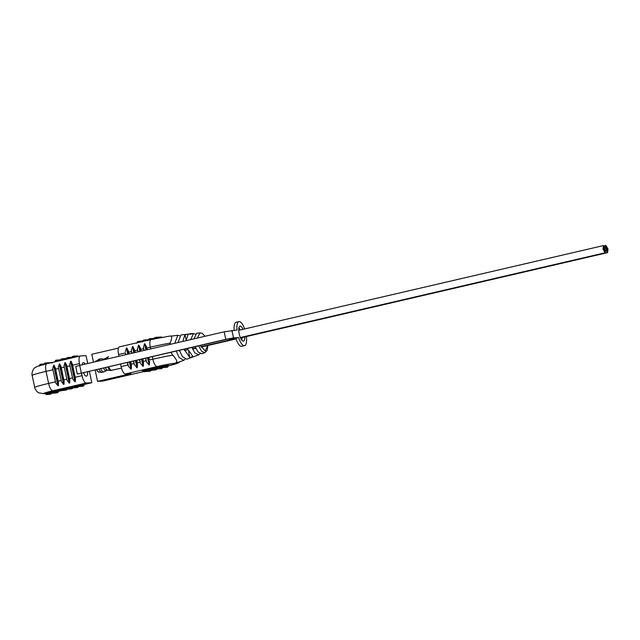 <?xml version="1.0" encoding="UTF-8"?>
<svg xmlns="http://www.w3.org/2000/svg" width="640" height="640" viewBox="0 0 640 640"><rect width="100%" height="100%" fill="white"/><g stroke="black" fill="none" stroke-linecap="round" stroke-linejoin="round"><path stroke-width="0.96" d="M604.696 248.48L604.208 248.12L604.392 248.88L603.944 248.136L604.12 248.896L604.92 248.848L604.696 248.48M603.36 247.872L604.376 248.2L604.2 247.44L603.36 247.872L604.112 248.216L603.936 247.456L603.36 247.872M603.656 249.896L604.984 249.816L603.656 249.896M604.992 250.496L604.504 250.136L604.68 250.896L604.24 250.152L604.416 250.912L605.216 250.864L604.992 250.496M604.712 249.152L604.224 248.792L604.4 249.56L603.952 248.808L604.136 249.576L604.928 249.528L604.712 249.152M603.648 249.216L604.136 249.576L603.952 248.808L603.648 249.216M603.64 248.536L604.12 248.896L603.944 248.136L603.64 248.536M607.128 248.336L606.64 247.976L606.816 248.736L606.368 247.992L606.552 248.752L607.344 248.712L607.128 248.336M605.792 247.736L606.808 248.064L606.624 247.296L605.832 247.344L606.008 248.112L606.536 248.08L606.36 247.312L605.792 247.736M606.08 249.752L607.408 249.672L606.08 249.752M607.416 250.352L606.928 249.992L607.112 250.76L606.664 250.008L606.84 250.768L607.64 250.728L607.416 250.352M607.136 249.016L606.648 248.656L606.824 249.416L606.384 248.672L606.56 249.432L607.352 249.384L607.136 249.016M606.072 249.072L606.56 249.432L606.384 248.672L606.072 249.072M606.064 248.4L606.552 248.752L606.368 247.992L606.064 248.4M608 248.96L605.896 245.432L605.304 248.088L603.472 245.576L603.048 249.248L605.152 252.776L605.736 250.128L607.576 252.64L608 248.96M178.928 350.416L179.768 351.432M195.2 346.632L197.88 351.84L201.704 353.784L204.896 352.632L201.808 351.496L198.56 345.856M200.368 345.432L205.2 350.952L207.8 345.52M135.784 360.44L137.168 367.784L135.384 360.536M133.752 352.832L132.648 346.512L134.152 352.744M141.824 359.04L143.208 366.376L141.424 359.128M139.792 351.432L138.688 345.112L140.192 351.336M147.864 357.632L149.248 364.976L147.464 357.728M145.824 350.032L144.728 343.712L146.224 349.936M129.752 361.84L131.128 369.184L129.352 361.936M127.712 354.24L126.608 347.92L128.112 354.144M176.168 351.056L179.272 357.632L183.8 360.28L185.152 359.096M191.976 347.384L194.728 352.824L198.672 354.888L186.824 359.184L182.424 356.656L179.392 350.312M198.672 354.888L200.016 353.664M184.072 349.224L189.872 357.6L192.904 356.496L187.296 348.472M148.888 357.392L149.44 360L152.864 359.2A21.576 1.16 -12 0 1 172.832 355.136L170.736 352.32M172.832 355.136C175.984 358.76 177.272 361.168 176.696 362.376C176.336 362.864 176.856 362.832 178.24 362.288M179.528 335.76L177.784 335.296L171.112 336.128C172.024 336.424 171.736 338.744 170.272 343.096A21.576 1.16 168 0 0 150.304 347.16L146.88 347.952L147.256 349.696M169.832 344.448L170.272 343.096M185.968 340.704L188.184 334.28L184.984 334.624L182.72 341.456M197.328 338.064L200.032 332.872L196.672 333.24L193.936 338.848M189.32 334.008L191.616 333.752L189.32 334.008L190.184 334.376L191.216 333.92M190.288 333.992L191.016 333.912M191.696 333.84L189.76 333.8L192.096 333.528M191.384 333.816L193.48 333.592L190.688 339.608M178.016 342.552L180.976 334.944L189.272 334.048M177.784 335.296L174.776 343.304M195.232 334.088L193.48 333.592M118.424 348.104L91.808 354.288L93.48 362.192M125.696 354.704L125.328 352.96L118.576 354.528L118.944 356.272M120.584 363.976L121.136 366.576L127.888 365.008L127.336 362.4M103.008 381.024A7.704 2.552 -103.1 0 1 102.872 381.064A7.704 2.552 -103.1 0 1 102.728 381.088L97.568 381.384L95.12 369.888M168.136 365.888A13.872 0.744 168 0 0 175.992 363.256L174.44 363.344A13.872 0.744 168 0 0 157.048 366.576L125.32 373.952L130.992 373.624L97.568 381.384M125.32 373.952A7.704 2.552 -103.1 0 1 121.136 366.576M118.576 354.528A7.704 2.552 -103.1 0 1 119.416 346.872A7.704 2.552 -103.1 0 1 119.56 346.856M127.568 362.352L128.36 366.104L130.872 369.12M128.36 366.104L127.888 365.008M149.44 360L148.72 357.432M149.392 364.816L149.52 361.192M145.68 358.144L146.48 361.896L148.992 364.912M146.48 361.896L145.448 358.192M142.856 358.8L143.48 362.592L142.68 358.84M143.352 366.216L143.48 362.592M139.64 359.544L140.44 363.296L142.952 366.312M140.44 363.296L139.416 359.6M136.816 360.2L137.44 363.992L136.64 360.24M137.312 367.624L137.44 363.992M133.6 360.944L134.4 364.704L136.912 367.712M134.4 364.704L133.376 361M130.776 361.608L131.4 365.4L130.608 361.648M131.272 369.024L131.4 365.4M125.328 352.96L125.928 354.648M126.4 348.08L125.312 351.768M128.968 353.944L128.352 351.056L126.808 347.992M128.352 351.056L129.136 353.904M131.736 353.304L131.352 350.36L131.968 353.248M132.44 346.68L131.352 350.36M135.008 352.544L134.392 349.656L132.84 346.584M134.392 349.656L135.176 352.504M137.776 351.896L137.392 348.96L138.008 351.848M138.48 345.28L137.392 348.96M141.048 351.136L140.432 348.256L138.88 345.184M140.432 348.256L141.216 351.096M143.816 350.496L143.432 347.552L144.04 350.44M144.52 343.872L143.432 347.552M147.08 349.736L146.472 346.848L144.92 343.784M146.472 346.848L146.88 347.952M204.936 336.296L199.304 337.608M189.872 357.6L188.624 351.752M186 339.4L184.984 334.624M193.352 333.6L192.248 333.616M189.592 334.064L190.208 333.824M191.168 333.68L191.672 334M243.008 329.32A7.704 2.552 76.9 0 0 240.008 326.12A7.704 2.552 76.9 0 0 239.168 333.776A7.704 2.552 76.9 0 0 243.496 341.128A7.704 2.552 76.9 0 0 244.776 336.928M241.768 340.12A7.704 2.552 76.9 0 0 241.944 337.592M235.792 338.272L226.816 339.288L77.328 374.08L225.784 339.352L233.52 337.912L238.624 337.616L235.792 338.272A12.328 4.08 76.9 0 0 241.704 346.296L244.536 345.632A12.328 4.08 76.9 0 0 246.408 336.552M238.624 337.616A12.328 4.08 76.9 0 0 244.536 345.632M70.608 361.328L71.008 361.232L75.36 381.712L74.96 381.808L70.608 361.328L69.72 364.68L72.768 379.024L74.96 381.808M64.944 362.64L65.344 362.552L69.696 383.024L69.296 383.12L64.944 362.64L64.048 366L67.096 380.336L69.296 383.12M59.28 363.96L59.68 363.864L64.032 384.344L63.632 384.44L59.28 363.96L58.384 367.312L61.432 381.656L63.632 384.44M53.608 365.272L54.008 365.184L58.368 385.664L57.96 385.752L53.608 365.272L52.72 368.632L55.768 382.976L57.96 385.752M83.472 372.592A6.936 2.296 76.9 0 0 86.456 376.152A6.936 2.296 76.9 0 0 87.568 371.64M79.848 365.36L79.48 363.616A7.704 2.552 76.9 0 1 80.32 355.96A7.704 2.552 76.9 0 1 80.464 355.936L86.032 355.616L87.72 363.528M81.56 373.4L82.04 375.656A7.704 2.552 76.9 0 0 86.224 383.032L91.792 382.712L89.352 371.232M85.264 364.096A6.936 2.296 76.9 0 0 83.32 362.64A6.936 2.296 76.9 0 0 82.216 364.808M60.336 389.304L64.424 388.32A0.768 0.728 -93.3 0 0 63.872 389.24L58.36 390.48L61.2 390.312M84.224 384.472L91.792 382.712M72.384 364.064L75.432 378.4L72.384 364.064L71.008 361.232M75.36 381.712L75.432 378.4M72.768 379.024L69.72 364.68M66.72 365.376L69.768 379.72L66.72 365.376L65.344 362.552M69.696 383.024L69.768 379.72M67.096 380.336L64.048 366M61.048 366.696L64.096 381.04L61.048 366.696L59.68 363.864M64.032 384.344L64.096 381.04M61.432 381.656L58.384 367.312M55.384 368.008L58.432 382.352L55.384 368.008L54.008 365.184M58.368 385.664L58.432 382.352M55.768 382.976L52.72 368.632M77.328 374.08L75.728 366.552L79.696 365.392L224.184 331.824L237.024 330.088A12.328 4.08 76.9 0 1 238.96 321.616A12.328 4.08 76.9 0 1 244.64 328.944M238.96 321.616L236.128 322.272A12.328 4.08 76.9 0 0 234.152 330.256M240.176 329.984A7.704 2.552 76.9 0 0 238.896 327.784M95.336 361.76L100.008 358.832L103.328 359.096A5.864 1.944 76.9 0 0 102.496 360.096M103.52 359.096A5.864 1.944 76.9 0 0 103.488 359.088A5.864 1.944 76.9 0 0 103.432 359.088L100.232 358.808M104.224 359.696A5.864 1.944 76.9 0 1 104.792 358.792L108.552 356.664A7.04 2.336 76.9 0 1 108.632 356.648L108.552 356.664A7.04 2.336 76.9 0 0 107.424 358.952M148.848 371.416A0.768 0.728 -93.3 0 0 149.08 371.4L145.336 371.376A0.768 0.728 -93.3 0 0 145.88 370.456L143.048 371.112M145.336 371.376L149.08 371.4M148.96 370.28L145.88 370.456A0.768 0.728 86.7 0 1 146.432 369.536L148.432 369.424M142.344 370.52L146.432 369.536M154.512 370.104A0.768 0.728 -93.3 0 0 154.744 370.088L151 370.056A0.768 0.728 -93.3 0 0 151.544 369.144L148.712 369.8M151 370.056L154.744 370.088M154.624 368.96L151.544 369.144A0.768 0.728 86.7 0 1 152.096 368.224L154.096 368.104M148.016 369.2L152.096 368.224M160.176 368.784A0.768 0.728 -93.3 0 0 160.408 368.768L156.664 368.744A0.768 0.728 -93.3 0 0 157.216 367.824L154.384 368.48M156.664 368.744L160.408 368.768M160.288 367.648L157.216 367.824A0.768 0.728 86.7 0 1 157.76 366.904L159.76 366.792M153.68 367.888L157.76 366.904M165.848 367.464A0.768 0.728 -93.3 0 0 166.08 367.456L162.336 367.424A0.768 0.728 -93.3 0 0 162.88 366.504L160.048 367.168M162.336 367.424L166.08 367.456M162.88 366.504A0.768 0.728 86.7 0 1 163.432 365.592L168.592 365.288A0.768 0.728 -93.3 0 0 168.04 366.208L162.88 366.504M159.344 366.568L163.432 365.592M136.968 342.512L141.424 341.76M137.52 341.592L137.936 341.456M139.904 342.112A0.768 0.728 86.7 0 1 139.8 341.856A0.768 0.728 -93.3 0 0 138.936 341.264L142.528 341.048M142.632 341.192L147.088 340.44M143.184 340.28L144.712 339.936A0.768 0.728 -93.3 0 0 144.6 339.952L143.632 340.128M145.576 340.8A0.768 0.728 86.7 0 1 145.472 340.536A0.768 0.728 -93.3 0 0 144.712 339.936L148.192 339.728M148.304 339.88L152.792 339.128M148.848 338.96L150.264 338.632A0.768 0.728 -93.3 0 1 151.136 339.224A0.768 0.728 86.7 0 0 151.24 339.48M153.968 338.56L159.224 337.768M154.512 337.648L154.936 337.504M161.096 337.016A0.768 0.728 86.7 0 1 161.8 337.264M156.952 338.224A0.768 0.728 86.7 0 1 156.8 337.904A0.768 0.728 -93.3 0 0 155.936 337.32L161.208 337L162.056 337.616M131.368 351.56L128.768 352.16M131.328 364.208L133.928 363.6M137.368 362.8L139.968 362.2M137.408 350.152L134.808 350.76M143.408 361.4L146 360.792M143.44 348.752L140.848 349.36M171.112 336.128A7.704 7.256 -93.3 0 0 169.84 336.08L151.144 339.504A7.704 2.552 -103.1 0 0 150.304 347.16L150.68 348.904M152.312 356.6L152.864 359.2A7.704 2.552 -103.1 0 0 157.048 366.576M102.728 381.088L143.376 371.64M175.992 363.256A7.704 7.256 -93.3 0 0 178.216 362.304M174.44 363.344A7.704 7.256 -93.3 0 0 176.696 362.376M119.416 346.872L151.144 339.504A7.704 2.552 -103.1 0 1 151.288 339.48M168.048 366.264L168.04 366.208A0.768 0.728 86.7 0 1 167.496 367.128M160.912 367.752A0.768 0.728 86.7 0 1 160.8 367.768L159.28 366.56A0.768 0.728 -93.3 0 0 159.176 366.576M155.248 369.072A0.768 0.728 86.7 0 1 155.136 369.088L153.624 367.88A0.768 0.728 -93.3 0 0 153.512 367.896M162.392 367.68A0.768 0.728 86.7 0 1 161.824 368.44M149.584 370.384A0.768 0.728 86.7 0 1 149.464 370.4L147.944 369.192A0.768 0.728 -93.3 0 0 147.848 369.208M156.728 368.992A0.768 0.728 86.7 0 1 156.16 369.76M142.184 370.528A0.768 0.728 86.7 0 1 142.296 370.512L143.8 371.72A0.768 0.728 -93.3 0 0 143.92 371.704M150.496 371.072A0.768 0.728 -93.3 0 0 151.064 370.312M60.024 359.872A0.768 0.728 86.7 0 1 60.528 359.952L63.456 359.32A0.768 0.728 -93.3 0 0 63.776 359.8M54.96 361.296L57.792 360.64A0.768 0.728 -93.3 0 0 58.104 361.12M55.504 360.376L55.928 360.24M65.688 358.552A0.768 0.728 86.7 0 1 66.2 358.632L69.128 358.008A0.768 0.728 -93.3 0 0 69.44 358.488M60.624 359.984L61.608 358.912L62.704 358.72A0.768 0.728 86.7 0 1 63.456 359.32L66.128 359.168M61.176 359.064L61.592 358.92M71.352 357.24A0.768 0.728 86.7 0 1 71.864 357.32L74.792 356.688A0.768 0.728 -93.3 0 0 75.104 357.168M66.288 358.664L68.256 357.416A0.768 0.728 86.7 0 1 69.128 358.008L71.8 357.848M66.84 357.744L71.472 357.224L72.312 357.832M77.888 356.512L77.136 355.904A0.768 0.728 86.7 0 1 77.888 356.512A0.768 0.728 -93.3 0 0 77.888 356.52L74.792 356.688A0.768 0.728 86.7 0 0 73.92 356.104L77.136 355.904A0.768 0.728 86.7 0 0 77.016 355.92M71.96 357.344L72.944 356.28M72.504 356.432L72.928 356.288M65.008 390.304L61.904 390.488L65.008 390.304A0.768 0.728 86.7 0 1 64.776 390.32M66.424 389.976A0.768 0.728 86.7 0 0 66.976 389.072L63.872 389.24A0.768 0.728 86.7 0 1 63.32 390.16M70.672 388.992L67.576 389.168L70.672 388.992A0.768 0.728 86.7 0 1 70.44 389.008M66 387.984L70.088 387.008A0.768 0.728 -93.3 0 0 69.536 387.928L66.704 388.584M72.616 387.744L69.536 387.928A0.768 0.728 86.7 0 1 68.992 388.84M76.336 387.672L73.24 387.856L76.336 387.672A0.768 0.728 86.7 0 1 76.104 387.688M71.672 386.672L75.752 385.688A0.768 0.728 -93.3 0 0 75.208 386.608L72.368 387.264M78.28 386.432L75.208 386.608A0.768 0.728 86.7 0 1 74.656 387.528M82 386.36L78.904 386.536L82 386.36A0.768 0.728 86.7 0 1 81.768 386.368M77.336 385.352L81.416 384.376A0.768 0.728 -93.3 0 0 80.872 385.288L78.04 385.952M81.416 384.376L84.52 384.192A0.768 0.728 -93.3 0 0 83.968 385.112L80.872 385.288A0.768 0.728 86.7 0 1 80.32 386.208M43.064 364.656L39.32 365.352L41.376 364.112A0.768 0.728 86.7 0 1 42.24 364.704A0.768 0.728 -93.3 0 0 42.288 364.856M39.96 364.44L40.376 364.296M51.168 362.56A0.768 0.728 86.7 0 1 51.648 362.616M48.496 363.352L43.952 364.096L46.008 362.856A0.768 0.728 86.7 0 1 46.872 363.448A0.768 0.728 -93.3 0 0 46.976 363.704M44.592 363.184L45.016 363.04M56.152 392.992L50.992 393.296L56.152 392.992A0.768 0.728 86.7 0 1 55.92 393.008M49.424 392.104L53.504 391.128A0.768 0.728 -93.3 0 0 52.952 392.048L50.12 392.704M53.504 391.128L58.664 390.832A0.768 0.728 -93.3 0 0 58.12 391.744L52.952 392.048A0.768 0.728 86.7 0 1 52.408 392.968M49.456 394.368L46.36 394.552L49.456 394.368A0.768 0.728 86.7 0 1 49.224 394.384M44.784 393.368L48.872 392.384A0.768 0.728 -93.3 0 0 48.32 393.304L45.488 393.96M50.368 393.184L48.32 393.304A0.768 0.728 86.7 0 1 47.776 394.224M52.728 369.832L46.048 371.384L48.608 383.424L55.288 381.872M58.36 381.16L60.96 380.552M58.4 368.512L55.8 369.112M64.024 379.84L66.624 379.24M64.064 367.192L61.464 367.8M69.688 378.528L72.288 377.92M69.728 365.88L67.128 366.48M47.032 363.704A7.704 2.552 76.9 0 0 46.888 363.728A7.704 2.552 76.9 0 0 46.048 371.384A21.576 1.16 168 0 0 32.168 375.448L34.728 387.488A21.576 1.16 -12 0 1 48.608 383.424A7.704 2.552 -103.1 0 0 52.792 390.8A13.872 0.744 168 0 0 44.688 393.496L45.064 393.472M79.48 363.616L72.8 365.168M75.36 377.208L82.04 375.656M48.872 392.384L49.84 392.328M75.752 385.688L77.752 385.576M70.088 387.008L72.088 386.888M64.424 388.32L66.424 388.208M86.224 383.032L52.792 390.8M62.384 390.472L58.224 391.376A13.872 0.744 168 0 0 62.312 390.472M44.688 393.496A7.704 7.256 86.7 0 1 43.536 393.656L38.968 392.88C37.824 392.984 34.328 388.456 34.728 387.488M45.08 393.568L45.184 393.56A7.704 7.256 86.7 0 1 45.08 393.568L43.536 393.656M54.488 362.112L55.944 360.232L56.928 360.048A0.768 0.728 86.7 0 1 57.792 360.64L60.464 360.48M61.624 358.912L62.592 358.736A0.768 0.728 86.7 0 1 62.704 358.72L65.8 358.536L66.648 359.152M46.36 394.552A0.768 0.728 86.7 0 1 46.24 394.568L44.72 393.36A0.768 0.728 -93.3 0 0 44.616 393.376M51.432 393.28A0.768 0.728 86.7 0 1 50.872 394.04M50.992 393.296A0.768 0.728 86.7 0 1 50.872 393.312L49.352 392.104A0.768 0.728 -93.3 0 0 49.256 392.12M58.128 391.8L58.12 391.744A0.768 0.728 86.7 0 1 57.568 392.664M78.904 386.536A0.768 0.728 86.7 0 1 78.792 386.552L77.264 385.344A0.768 0.728 -93.3 0 0 77.168 385.36M83.976 385.168L83.968 385.112A0.768 0.728 86.7 0 1 83.416 386.032M73.24 387.856A0.768 0.728 86.7 0 1 73.128 387.872L71.6 386.664A0.768 0.728 -93.3 0 0 71.504 386.68M78.304 386.44A0.768 0.728 86.7 0 1 77.752 387.344M67.576 389.168A0.768 0.728 86.7 0 1 67.456 389.184L65.952 387.976A0.768 0.728 -93.3 0 0 65.84 387.992M72.64 387.76A0.768 0.728 86.7 0 1 72.088 388.664M60.168 389.312A0.768 0.728 -93.3 0 1 60.288 389.296L61.04 389.896M61.904 390.488A0.768 0.728 86.7 0 1 61.792 390.504L60.952 389.888M79.696 365.392L81.296 372.92M224.184 331.824L225.784 339.352M231.92 330.384L233.52 337.912M105.288 367.528A5.864 1.944 76.9 0 0 107.424 370.144L103.832 371.872A6.744 2.232 76.9 0 1 100.728 368.584M96.04 360.92A5.768 1.912 76.9 0 0 95.512 361.72M96.552 369.552A5.768 1.912 76.9 0 0 98.64 372.088L101.616 372.384L103.832 371.872M98.584 359.336A6.744 2.232 76.9 0 0 97.76 361.192M99 368.984A6.744 2.232 76.9 0 0 101.616 372.384M100.616 358.824A6.744 2.232 76.9 0 0 99.488 360.792M103.56 367.928A5.864 1.944 76.9 0 0 106.128 370.448M107.488 357.112A6.896 2.28 76.9 0 0 106.632 359.136M107.888 366.92A6.896 2.28 76.9 0 0 110.584 370.464L121.52 368.112M108.696 366.736A7.04 2.336 76.9 0 0 111.744 370.384M604.12 245.848L605.896 245.432M184.52 350.504L187.752 349.76M192.448 348.664L195.68 347.912M200.904 346.704L235.896 338.576M240.32 337.544L605.152 252.776M238.72 330.32L603.472 245.576M192.608 349.056L195.84 348.304M201.088 347.08L236.024 338.96M240.488 337.928L607.576 252.64M204.896 352.632L207.12 350.44L207.92 345.496M151.136 370.168L150.056 371.224L143.8 371.72M156.8 368.848L155.728 369.904L149.464 370.4M162.464 367.536L161.392 368.592L155.136 369.088M168.248 365.48L167.056 367.272L160.8 367.768M136.496 343.32L137.952 341.448M142.168 342.008L143.616 340.128M147.832 340.688L149.288 338.816L153.856 338.416M153.496 339.376L154.952 337.496M183.8 360.28L177.848 362.44M143.4 371.648L102.872 381.064M180.448 361.496L177.536 363.296L168.128 365.904M171.36 335.992L169.84 336.08M205.12 336.248L202.176 333.312L200.032 332.872M60.984 360.464L60.136 359.856L55.944 360.232M67.064 389.072L65.984 390.128L61.792 390.504M72.728 387.752L71.648 388.808L67.456 389.184M78.392 386.44L77.32 387.496L73.128 387.872M84.176 384.384L82.984 386.176L78.792 386.552M52.128 363.152L51.28 362.544L45.024 363.04M58.328 391.024L57.136 392.816L50.872 393.312M51.512 393.136L50.432 394.192L46.24 394.568M32.168 375.448C31.304 373.648 33.384 368.032 34.784 367.872L37.368 366.36L46.888 363.728L80.32 355.96M43.952 364.096L43.576 364.912M40.392 364.296L43.936 363.952M39.32 365.352L38.936 366.168M71.864 357.336L71.488 358.16M66.2 358.656L65.824 359.472M60.536 359.968L60.16 360.792M104.792 358.792L103.976 359.08M96.224 369.632L98.64 372.088M103.648 359.104L100.472 358.8M107.424 370.144L110.584 370.464"/></g></svg>
